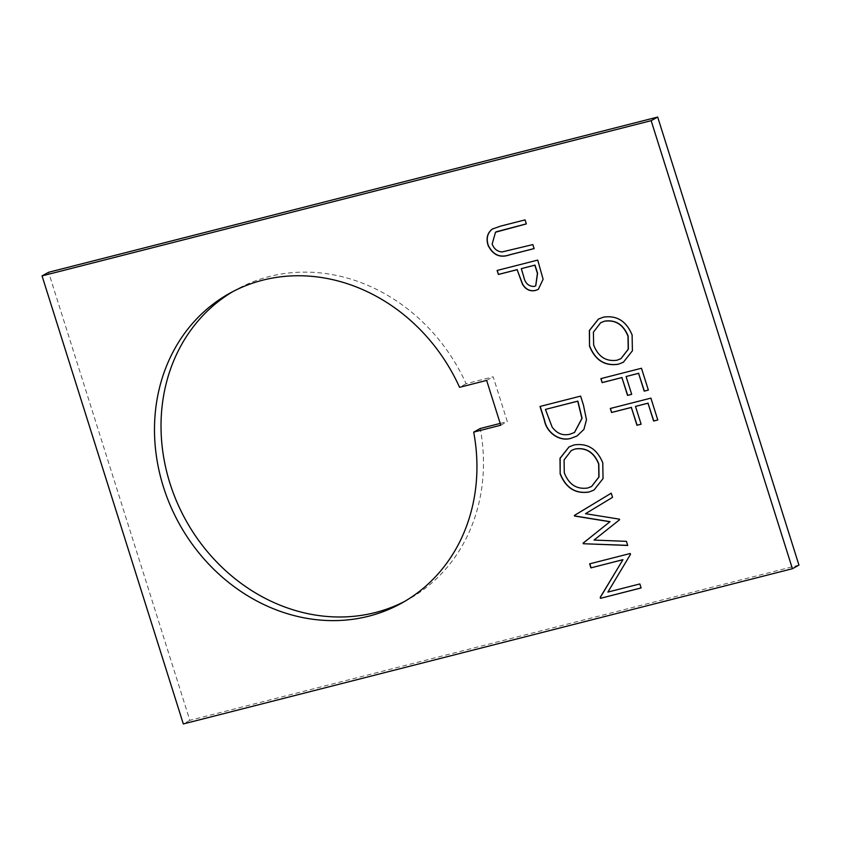 <?xml version="1.0" encoding="UTF-8"?>
<svg xmlns="http://www.w3.org/2000/svg" width="841" height="841" viewBox="0 0 841 841"><rect width="100%" height="100%" fill="white"/><g stroke="black" fill="none" stroke-linecap="round" stroke-linejoin="round"><path stroke-width="0.63" stroke-dasharray="4.21 3.15" d="M500.195 423.412L507.302 421.604L493.173 376.8L466.103 383.696A177.178 156.006 -119 0 0 269.278 276.542A177.178 156.006 -119 0 0 236.374 289.588A177.178 156.006 -119 0 0 233.136 291.438M404.826 601.304A177.178 156.006 -119 0 0 408.116 599.538A177.178 156.006 -119 0 0 480.232 428.5M798.95 565.099L189.845 720.327L48.578 272.284M486.645 380.416L493.173 376.8M466.103 383.696L459.575 387.323M500.763 425.22L507.302 421.604M189.845 720.327L183.317 723.943M650.892 398.129L610.282 408.484M651.06 398.045L657.778 419.964M635.67 406.308L641.115 424.211M601.031 378.524L641.473 368.263M641.641 368.169L648.527 390.003M626.251 376.442L631.696 394.334M598.456 319.065L603.249 317.194M603.407 317.099C616.831 314.986 626.45 320.915 632.274 334.876L632.106 334.97M632.274 334.876L632.558 350.708L623.423 362.219M600.747 322.681L593.567 332.09L593.809 344.894C598.35 356.605 606.151 361.693 617.199 360.127L620.984 358.655M569.105 446.855L573.898 444.984M574.067 444.9C587.481 442.786 597.099 448.705 602.923 462.676L602.755 462.771M602.923 462.676L603.218 478.497L594.072 490.009M571.396 450.482L564.216 459.88L564.458 472.695C569 484.405 576.8 489.483 587.848 487.927L591.633 486.455M611.386 493.099L612.532 497.346M612.7 497.252L585.515 513.704M585.683 513.609L619.407 519.149M619.575 519.065L619.596 519.738M619.754 519.643L594.051 540.069M594.219 539.985L626.408 541.352M626.577 541.257L627.701 545.462M589.793 563.754L630.235 553.504M630.403 553.41L630.508 554.345M630.666 554.251L607.875 592.085M608.043 592.001L639.833 583.948M640.001 583.854L641.105 587.964M537.725 260.1L497.126 270.455M537.893 260.016L543.107 279.254M543.275 279.159L538.398 289.315M521.462 268.542L523.848 276.405C525.162 283.07 528.684 286.382 534.413 286.339L535.759 285.824M540.174 406.371L580.616 396.111M580.784 396.016L583.633 405.068L586.482 419.754M586.65 419.659L584.053 429.352L577.063 435.964M545.609 409.325L552.295 427.018C557.173 433.546 563.176 435.89 570.293 434.061L574.55 432.421M492.384 229.036L500.689 226.05L525.047 219.89M525.215 219.806L526.319 223.916M495.58 232.179L492.164 244.027M492.332 243.932C494.151 248.841 497.452 251.48 502.224 251.848L502.066 251.943M502.224 251.848L532.837 244.594M533.005 244.5L534.109 248.61M236.374 289.588L229.845 293.204M408.116 599.538L401.588 603.165"/><path stroke-width="1.26" d="M473.693 432.127A177.178 156.006 61 0 1 401.588 603.165A177.178 156.006 61 0 1 368.694 616.201A177.178 156.006 61 0 1 170.418 505.756A177.178 156.006 61 0 1 229.845 293.204A177.178 156.006 61 0 1 262.739 280.169A177.178 156.006 61 0 1 459.575 387.323L486.645 380.416L500.763 425.22L473.693 432.127L480.232 428.5L500.195 423.412M233.136 291.438A177.178 156.006 -119 0 0 177.798 504.085A177.178 156.006 -119 0 0 375.223 612.574A177.178 156.006 -119 0 0 404.826 601.304M498.387 274.471L497.126 270.455L537.725 260.1L543.107 279.254L538.324 289.357L535.528 290.45C530.051 291.669 525.667 289.567 522.408 284.142L517.131 269.698L498.387 274.471L497.304 270.403M589.53 346.208L589.352 330.492L598.372 319.107L603.249 317.194C616.663 315.081 626.282 321.01 632.106 334.97L632.4 350.802L623.339 362.261L618.293 364.248C604.847 366.298 595.26 360.284 589.53 346.208L589.499 330.45L598.456 319.065M651.155 120.673L42.05 275.901L48.578 272.284L657.683 117.057L798.95 565.099L792.422 568.716L651.155 120.673L657.683 117.057M42.05 275.901L183.317 723.943L792.422 568.716M611.554 412.5L610.282 408.484L650.892 398.129L657.778 419.964L653.615 421.026L648.001 403.217L635.502 406.403L641.115 424.211L636.952 425.273L631.339 407.465L611.554 412.5L610.471 408.432M602.135 382.634L600.873 378.618L641.473 368.263L648.358 390.087L644.195 391.149L638.582 373.351L626.082 376.526L631.696 394.334L627.533 395.396L621.92 377.588L602.135 382.634L601.052 378.566M560.18 474.009L560.001 458.292L569.021 446.907L573.898 444.984C587.312 442.871 596.931 448.8 602.755 462.771L603.05 478.592L593.988 490.061L588.942 492.038C575.496 494.088 565.909 488.074 560.18 474.009L560.148 458.25L569.105 446.855M574.55 516.027L574.371 515.459L611.218 493.183L612.532 497.346L585.515 513.704L619.407 519.149L619.596 519.738L594.051 540.069L626.408 541.352L627.701 545.462L583.286 543.728L583.107 543.149L609.914 521.756L574.55 516.027L574.371 515.459M622.782 559.749L590.897 567.875L589.636 563.848L630.235 553.504L630.508 554.345L607.875 592.085L639.833 583.948L641.105 587.964L600.495 598.319L600.211 597.394L622.95 559.654L590.897 567.875M571.386 438.182C560.306 442.04 546.797 433.346 544.379 420.342L540.006 406.466L580.616 396.111L583.465 405.162L586.482 419.754L583.896 429.446L576.989 436.016L571.554 438.087C560.474 441.945 546.955 433.252 544.548 420.258L540.185 406.413M534.098 248.568L509.751 254.77C500.185 258.145 493.015 254.96 488.232 245.215C486.087 238.35 487.475 232.957 492.384 229.036L500.532 226.145L525.047 219.89L526.319 223.916L495.496 232.232L492.164 244.027C493.993 248.925 497.294 251.564 502.066 251.943L532.837 244.594L534.109 248.61L509.583 254.865C500.017 258.24 492.847 255.054 488.074 245.309C485.93 238.445 487.307 233.052 492.216 229.12L492.826 228.763M657.757 419.911L653.615 421.026M653.772 420.931L648.001 403.217M648.159 403.123L635.502 406.403M641.105 424.158L636.952 425.273M637.121 425.178L631.339 407.465M631.507 407.37L611.722 412.416M648.348 390.045L644.195 391.149M644.364 391.065L638.582 373.351M638.75 373.257L626.082 376.526M631.686 394.292L627.533 395.396M627.701 395.312L621.92 377.588M622.088 377.504L602.303 382.539M623.423 362.219L618.293 364.248M618.461 364.153C605.005 366.203 595.417 360.19 589.688 346.114M620.984 358.655L628.374 349.141L628.164 336.137C623.496 324.573 615.675 319.569 604.7 321.115L600.747 322.681M617.031 360.221L620.9 358.708L628.206 349.225L627.996 336.232C623.328 324.668 615.507 319.664 604.532 321.209L600.663 322.734L593.42 332.132L593.641 344.989C598.182 356.7 605.983 361.777 617.031 360.221M594.072 490.009L588.942 492.038M589.11 491.943C575.665 493.993 566.067 487.98 560.348 473.914M591.633 486.455L599.023 476.931L598.813 463.938C594.145 452.374 586.324 447.359 575.349 448.915L571.396 450.482M587.68 488.011L591.549 486.497L598.855 477.026L598.655 464.022C593.977 452.458 586.156 447.454 575.181 448.999L571.312 450.524L564.069 459.922L564.29 472.779C568.831 484.5 576.632 489.578 587.68 488.011M574.54 515.365L611.228 493.194M627.67 545.357L583.286 543.728M583.276 543.065L609.914 521.756M610.082 521.662L574.718 515.943M591.065 567.78L589.814 563.806M641.094 587.922L600.495 598.319M600.663 598.224L600.211 597.394M600.379 597.31L622.95 559.654M538.398 289.315L535.528 290.45M535.696 290.355C530.208 291.575 525.835 289.472 522.576 284.048L522.408 284.142M522.576 284.048L517.131 269.698M517.299 269.604L498.555 274.376M535.759 285.824L537.578 273.283L535.002 265.094L521.294 268.636L523.68 276.5C525.005 283.154 528.526 286.466 534.245 286.434L535.675 285.877L537.42 273.378L534.834 265.188L521.294 268.636M577.063 435.964L571.554 438.087M574.55 432.421L582.077 418.313L577.883 401.104L545.441 409.42L552.127 427.112C557.015 433.641 563.007 435.985 570.124 434.156L574.466 432.474L581.909 418.408L577.714 401.199L545.441 409.42M526.308 223.874L496.642 231.674M496.81 231.58L495.58 232.179"/></g></svg>
